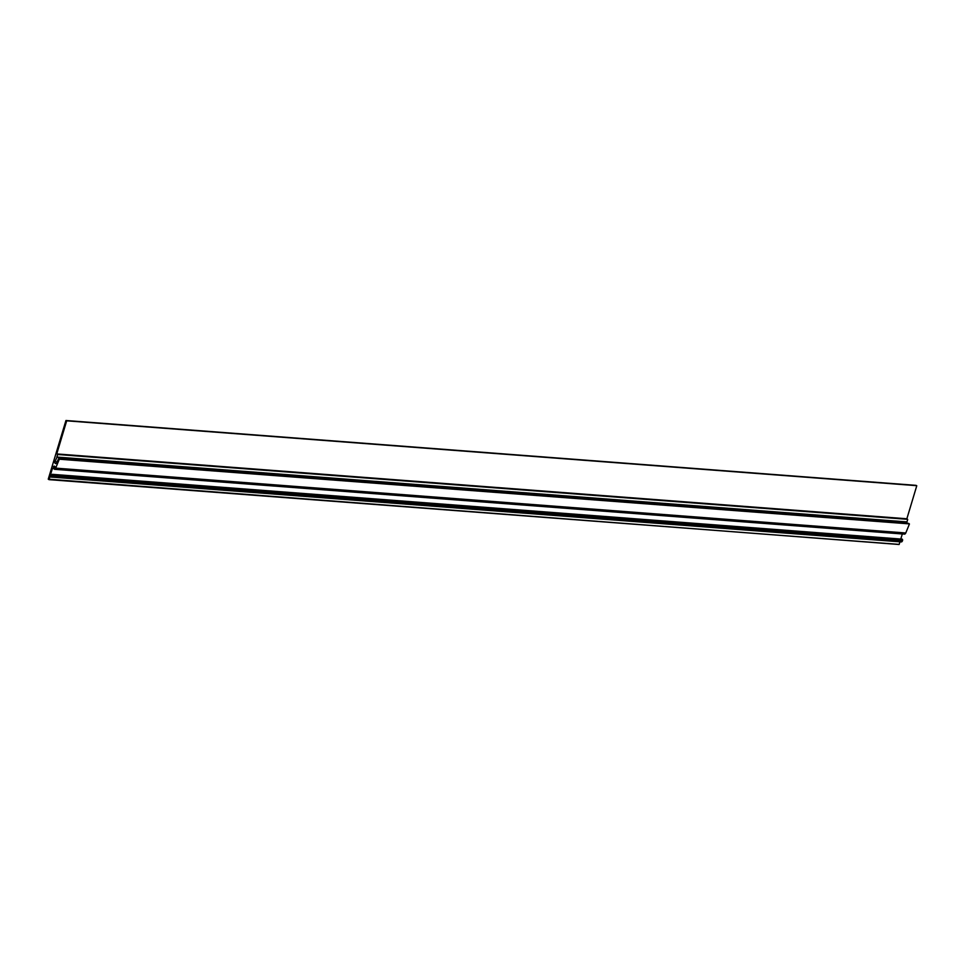 <?xml version="1.0" encoding="UTF-8"?>
<svg xmlns="http://www.w3.org/2000/svg" width="965" height="965" viewBox="0 0 965 965"><rect width="100%" height="100%" fill="white"/><g stroke="black" fill="none" stroke-linecap="round" stroke-linejoin="round"><path stroke-width="1.45" d="M906.955 518.784L56.851 453.936M57.55 454.479L907.655 519.327M907.703 519.484L906.967 521.92L56.863 457.072L57.598 454.636M56.863 457.072L906.967 521.92M907.016 522.234L906.545 523.247M908.777 523.428L58.672 458.58L908.692 523.428M909.404 524.055L905.773 532.982A2.207 1.677 94.4 0 1 904.651 534.14L54.51 469.304A2.207 1.677 -85.6 0 0 55.668 468.134L59.299 459.207L909.368 523.886M904.591 534.14L54.51 469.304L54.402 468.146A1.037 0.784 94.4 0 0 54.281 466.119A1.037 0.784 94.4 0 0 53.533 467.736L54.643 467.989M902.311 533.971L900.779 539.049M901.865 539.556L902.685 539.942L902.384 540.919A1.496 1.134 94.4 0 1 900.912 541.835M899.947 541.823L899.175 544.405L48.95 479.641L899.175 544.405M66.597 420.812L916.69 485.66M916.75 485.829L906.907 518.627M58.672 458.58L56.561 462.935A1.267 0.953 94.4 0 1 54.933 461.68L56.911 457.386M56.802 453.779L66.645 420.981M899.078 544.489L48.25 479.171L65.946 420.511L916.026 485.359M49.07 479.557L49.866 476.891L50.759 476.963M51.459 475.685L50.518 475.588L51.471 475.661L52.207 474.322L52.279 476.071A1.496 1.134 -85.6 0 1 50.807 476.987L49.866 476.891M51.591 475.263L50.518 475.588M50.385 475.178L52.375 468.544L54.366 468.688M52.894 468.532L54.366 468.64L52.822 468.483A2.207 1.677 -85.6 0 1 52.81 468.459L52.375 468.544M52.966 468.507L53.509 467.904M56.887 457.217L906.991 522.065M54.933 461.68L57.056 461.849M55.668 468.134L905.773 532.982M54.776 467.832L53.533 467.736M52.279 476.071L902.384 540.919M52.58 475.094L902.685 539.942M58.636 458.568L908.74 523.416M51.121 477.072L901.226 541.92M52.207 474.322L902.311 539.17"/></g></svg>
